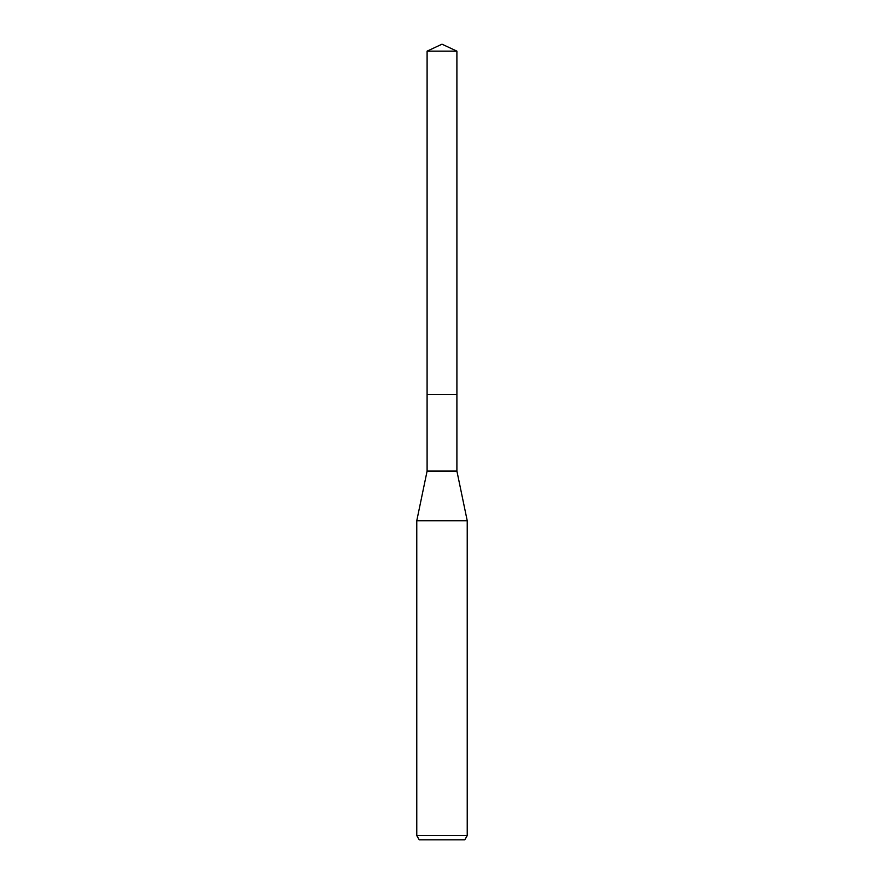 <?xml version="1.0" encoding="UTF-8"?>
<svg xmlns="http://www.w3.org/2000/svg" width="884" height="884" viewBox="0 0 884 884"><rect width="100%" height="100%" fill="white"/><g stroke="black" fill="none" stroke-linecap="round" stroke-linejoin="round"><path stroke-width="1.33" d="M427.105 51.139L456.895 51.139L442 44.2L427.105 51.139L427.094 394.584L456.895 394.584L456.895 471.05L467.227 520.72L467.227 835.601L416.773 835.601L419.193 839.8L464.807 839.8L467.227 835.601M456.895 51.139L456.906 394.584L427.094 394.584L427.105 471.05L456.895 471.05M427.105 471.05L416.773 520.72L467.227 520.72M416.773 520.72L416.773 835.601"/></g></svg>
